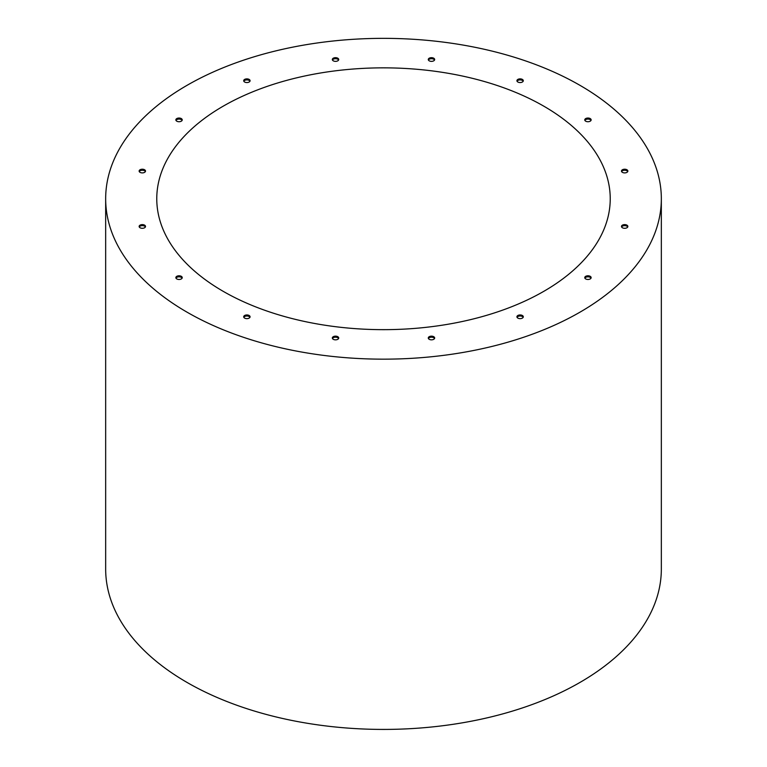 <?xml version="1.0" encoding="UTF-8"?>
<svg xmlns="http://www.w3.org/2000/svg" width="767" height="767" viewBox="0 0 767 767"><rect width="100%" height="100%" fill="white"/><g stroke="black" fill="none" stroke-linecap="round" stroke-linejoin="round"><path stroke-width="1.15" d="M249.946 81.235A3.193 1.841 0 0 0 249.141 80.449A3.193 1.841 0 0 0 243.82 81.235M338.592 60.037A3.193 1.841 0 0 0 337.787 59.251A3.193 1.841 0 0 0 332.466 60.037M434.534 60.037A3.193 1.841 0 0 0 433.729 59.251A3.193 1.841 0 0 0 428.408 60.037M523.18 81.235A3.193 1.841 0 0 0 522.375 80.449A3.193 1.841 0 0 0 517.054 81.235M591.021 120.4A3.193 1.841 0 0 0 590.216 119.623A3.193 1.841 0 0 0 584.895 120.4M627.732 171.578A3.193 1.841 0 0 0 626.927 170.801A3.193 1.841 0 0 0 621.606 171.578M627.732 226.974A3.193 1.841 0 0 0 626.927 226.188A3.193 1.841 0 0 0 621.606 226.974M182.105 120.4A3.193 1.841 0 0 0 181.3 119.623A3.193 1.841 0 0 0 175.979 120.4M145.394 171.578A3.193 1.841 0 0 0 144.589 170.801A3.193 1.841 0 0 0 139.268 171.578M145.394 226.974A3.193 1.841 0 0 0 144.589 226.188A3.193 1.841 0 0 0 139.268 226.974M182.105 278.153A3.193 1.841 0 0 0 181.3 277.366A3.193 1.841 0 0 0 175.979 278.153M249.946 317.317A3.193 1.841 0 0 0 249.141 316.541A3.193 1.841 0 0 0 243.82 317.317M338.592 338.515A3.193 1.841 0 0 0 337.787 337.739A3.193 1.841 0 0 0 332.466 338.515M434.534 338.515A3.193 1.841 0 0 0 433.729 337.739A3.193 1.841 0 0 0 428.408 338.515M523.18 317.317A3.193 1.841 0 0 0 522.375 316.541A3.193 1.841 0 0 0 517.054 317.317M591.021 278.153A3.193 1.841 0 0 0 590.216 277.366A3.193 1.841 0 0 0 584.895 278.153M590.216 276.321A3.193 1.841 180 0 1 591.146 277.625A3.193 1.841 180 0 1 587.953 279.476A3.193 1.841 180 0 1 584.761 277.625A3.193 1.841 180 0 1 586.736 275.928A3.193 1.841 180 0 1 590.216 276.321M522.375 315.496A3.193 1.841 180 0 1 523.305 316.8A3.193 1.841 180 0 1 520.112 318.641A3.193 1.841 180 0 1 516.92 316.8A3.193 1.841 180 0 1 518.895 315.093A3.193 1.841 180 0 1 522.375 315.496M433.729 336.694A3.193 1.841 180 0 1 434.668 337.998A3.193 1.841 180 0 1 431.476 339.839A3.193 1.841 180 0 1 428.283 337.998A3.193 1.841 180 0 1 430.249 336.291A3.193 1.841 180 0 1 433.729 336.694M337.787 336.694A3.193 1.841 180 0 1 338.717 337.998A3.193 1.841 180 0 1 335.524 339.839A3.193 1.841 180 0 1 332.332 337.998A3.193 1.841 180 0 1 334.307 336.291A3.193 1.841 180 0 1 337.787 336.694M249.141 315.496A3.193 1.841 180 0 1 250.08 316.8A3.193 1.841 180 0 1 246.888 318.641A3.193 1.841 180 0 1 243.695 316.8A3.193 1.841 180 0 1 245.661 315.093A3.193 1.841 180 0 1 249.141 315.496M181.3 276.321A3.193 1.841 180 0 1 182.239 277.625A3.193 1.841 180 0 1 179.047 279.476A3.193 1.841 180 0 1 175.854 277.625A3.193 1.841 180 0 1 177.819 275.928A3.193 1.841 180 0 1 181.3 276.321M144.589 225.153A3.193 1.841 180 0 1 145.519 226.447A3.193 1.841 180 0 1 142.326 228.298A3.193 1.841 180 0 1 139.134 226.447A3.193 1.841 180 0 1 141.109 224.75A3.193 1.841 180 0 1 144.589 225.153M144.589 169.756A3.193 1.841 180 0 1 145.519 171.06A3.193 1.841 180 0 1 142.326 172.901A3.193 1.841 180 0 1 139.134 171.06A3.193 1.841 180 0 1 141.109 169.354A3.193 1.841 180 0 1 144.589 169.756M181.3 118.578A3.193 1.841 180 0 1 182.239 119.882A3.193 1.841 180 0 1 179.047 121.723A3.193 1.841 180 0 1 175.854 119.882A3.193 1.841 180 0 1 177.819 118.176A3.193 1.841 180 0 1 181.3 118.578M626.927 225.153A3.193 1.841 180 0 1 627.866 226.447A3.193 1.841 180 0 1 624.674 228.298A3.193 1.841 180 0 1 621.481 226.447A3.193 1.841 180 0 1 623.446 224.75A3.193 1.841 180 0 1 626.927 225.153M626.927 169.756A3.193 1.841 180 0 1 627.866 171.06A3.193 1.841 180 0 1 624.674 172.901A3.193 1.841 180 0 1 621.481 171.06A3.193 1.841 180 0 1 623.446 169.354A3.193 1.841 180 0 1 626.927 169.756M590.216 118.578A3.193 1.841 180 0 1 591.146 119.882A3.193 1.841 180 0 1 587.953 121.723A3.193 1.841 180 0 1 584.761 119.882A3.193 1.841 180 0 1 586.736 118.176A3.193 1.841 180 0 1 590.216 118.578M522.375 79.413A3.193 1.841 180 0 1 523.305 80.717A3.193 1.841 180 0 1 520.112 82.558A3.193 1.841 180 0 1 516.92 80.717A3.193 1.841 180 0 1 518.895 79.011A3.193 1.841 180 0 1 522.375 79.413M433.729 58.215A3.193 1.841 180 0 1 434.668 59.519A3.193 1.841 180 0 1 431.476 61.36A3.193 1.841 180 0 1 428.283 59.519A3.193 1.841 180 0 1 430.249 57.813A3.193 1.841 180 0 1 433.729 58.215M337.787 58.215A3.193 1.841 180 0 1 338.717 59.519A3.193 1.841 180 0 1 335.524 61.36A3.193 1.841 180 0 1 332.332 59.519A3.193 1.841 180 0 1 334.307 57.813A3.193 1.841 180 0 1 337.787 58.215M249.141 79.413A3.193 1.841 180 0 1 250.08 80.717A3.193 1.841 180 0 1 246.888 82.558A3.193 1.841 180 0 1 243.695 80.717A3.193 1.841 180 0 1 245.661 79.011A3.193 1.841 180 0 1 249.141 79.413M105.664 198.758L105.664 569.018A277.836 160.408 0 0 0 187.043 682.438A277.836 160.408 0 0 0 489.825 717.212A277.836 160.408 0 0 0 661.336 569.018L661.336 198.758A277.836 160.408 0 0 0 383.5 38.35A277.836 160.408 0 0 0 105.664 198.758A277.836 160.408 0 0 0 187.043 312.179A277.836 160.408 0 0 0 489.825 346.952A277.836 160.408 0 0 0 661.336 198.758M223.168 291.316A226.735 130.908 0 0 0 470.267 319.695A226.735 130.908 0 0 0 610.235 198.758A226.735 130.908 0 0 0 383.5 67.851A226.735 130.908 0 0 0 156.765 198.758A226.735 130.908 0 0 0 223.168 291.316"/></g></svg>
